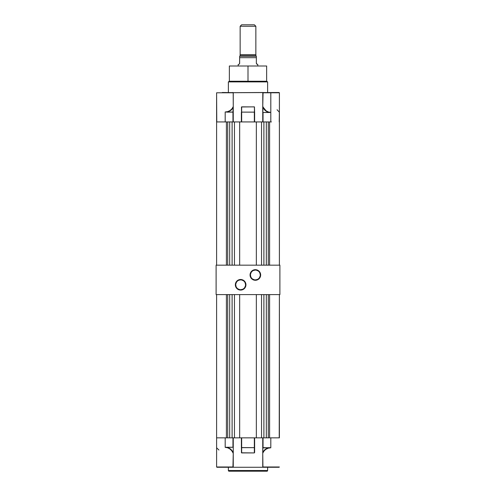 <?xml version="1.0" encoding="UTF-8"?>
<svg xmlns="http://www.w3.org/2000/svg" width="496" height="496" viewBox="0 0 496 496"><rect width="100%" height="100%" fill="white"/><g stroke="black" fill="none" stroke-linecap="round" stroke-linejoin="round"><path stroke-width="0.74" d="M248 81.251L266.643 81.251L229.357 81.251L228.377 81.902L267.623 81.902L266.643 81.251L267.623 81.902L228.377 81.902L228.377 92.498L228.377 81.902L229.357 81.251L248 81.251L248 66.005L248 81.251M266.643 66.005L229.357 66.005L266.643 66.005L266.643 81.251M267.623 92.498L267.623 81.902L267.623 92.498M216.771 121.929L216.603 92.789L216.603 112.511M279.012 92.498L262.806 92.616L262.744 106.721L266.129 110.85L268.367 111.997L270.81 112.394L270.81 92.789L262.744 92.789L270.81 92.789L270.81 112.394L268.534 112.276L266.47 111.377L263.922 109.083L262.744 107.055L262.744 121.929L262.923 106.721M232.959 112.121L232.959 121.929L225.19 121.929L225.19 111.991C229.059 111.805 231.744 109.988 233.256 106.547L233.17 112.04L226.474 112.121L230.51 110.558L233.256 107.39C231.849 110.031 229.592 111.606 226.474 112.121L232.959 112.121L232.959 121.929L225.19 121.929L225.19 111.991L227.769 111.606L230.113 110.496L231.998 108.754L233.256 106.547L232.959 112.121M233.256 121.929L233.256 107.39L233.256 121.929M241.378 112.245L241.378 121.929L241.378 112.245M241.67 121.929L241.465 106.975L254.33 106.857L254.622 112.245L254.442 106.888L254.33 121.929L241.67 121.929L241.67 112.121L254.33 112.121L254.33 121.929L241.67 121.929M254.535 112.158L241.67 112.121L241.67 106.857L254.442 106.888L254.535 112.158M254.622 121.929L254.622 112.245L254.622 121.929M262.744 106.721L262.961 106.721C264.566 110.329 267.183 112.22 270.81 112.394L263.041 112.511L263.041 121.929L262.93 112.487L269.626 112.511C266.47 111.947 264.176 110.131 262.744 107.055L263.06 92.498L216.603 92.789L233.256 92.789L233.256 106.547L233.194 92.616L222.245 92.498M279.397 92.789L270.81 92.789L279.397 92.789L279.397 265.168L279.397 112.245L277.066 109.74M263.041 121.929L270.81 121.929L270.81 112.394L270.81 121.929L263.041 121.929M233.256 107.111L233.256 106.547L233.256 107.111M279.229 121.929L279.347 112.015M216.603 112.394L216.603 265.168M279.099 92.498L216.603 92.789M232.643 92.498L233.101 92.498M262.923 92.498L263.457 92.498M262.744 118.494L262.744 107.055L262.744 118.494M270.81 121.929L271.399 121.929M263.897 121.929L232.103 121.929L234.459 121.929L234.459 265.168L234.459 121.929L256.339 121.929L256.339 265.168L256.339 121.929L263.897 121.929L263.897 265.168L263.897 121.929M225.407 121.929L216.616 121.929M261.541 265.168L261.541 121.929L261.541 265.168M239.661 265.168L239.661 121.929L239.661 265.168M232.103 265.168L232.103 121.929L232.103 265.168M225.19 121.929L216.603 121.929M226.405 265.168L226.405 121.929L226.405 265.168M229.679 121.929L229.679 265.168L229.679 121.929M227.714 121.929L227.714 265.168L227.714 121.929M268.286 265.168L268.286 121.929L268.286 265.168M269.595 121.929L269.595 265.168L269.595 121.929M266.321 265.168L266.321 121.929L266.321 265.168M270.81 437.844L270.81 447.783L268.231 448.167L265.887 449.277L264.002 451.019L262.744 453.22L263.041 437.844L270.81 437.844L270.81 447.783L263.041 447.652L263.041 437.844L279.397 437.844L279.397 294.599L279.397 437.844L271.399 437.844M263.897 437.844L232.103 437.844L232.103 294.599L232.103 437.844L234.459 437.844L234.459 294.599L234.459 437.844L239.661 437.844L239.661 294.599L239.661 437.844L256.339 437.844L256.339 294.599L256.339 437.844L261.541 437.844L261.541 294.599L261.541 437.844L263.897 437.844L263.897 294.599L263.897 437.844M225.407 437.844L216.616 437.844M216.603 294.599L216.603 437.844L216.603 294.599L216.603 437.844L232.959 437.844L225.19 437.844L225.19 447.38L225.19 437.844M226.405 437.844L226.405 294.599L226.405 437.844M229.679 294.599L229.679 437.844L229.679 294.599M227.714 294.599L227.714 437.844L227.714 294.599M268.286 437.844L268.286 294.599L268.286 437.844M269.595 294.599L269.595 437.844L269.595 294.599M266.321 437.844L266.321 294.599L266.321 437.844M279.397 437.844L279.397 294.599L279.229 437.844M262.942 467.257L262.744 453.22L262.744 466.984L279.099 467.275L216.901 467.275L233.194 467.158L216.603 466.984L233.256 466.984L233.256 453.053L232.94 467.275L279.068 467.275M229.065 471.2L266.935 471.2A0.688 0.688 0 0 0 267.623 470.512L228.377 470.512A0.688 0.688 0 0 0 229.065 471.2L266.935 471.2A0.688 0.688 0 0 0 267.623 470.512L267.623 467.275L267.623 470.512L228.377 470.512L228.377 467.275L228.377 470.512A0.688 0.688 0 0 0 229.065 471.2L229.158 471.2M241.67 437.844L254.33 437.844L254.33 447.652L241.67 447.652L241.67 437.844L254.33 437.844L254.33 452.916L241.465 452.798L241.378 437.844L241.397 447.572L254.33 447.652L254.33 452.916L241.67 452.916L241.67 437.844M233.139 453.053L231.725 450.728L229.871 448.923L227.633 447.77L225.19 447.38L232.959 447.262L232.959 437.844L232.959 447.262L226.374 447.262L230.466 449.041L233.256 452.718L233.256 437.844L233.256 452.718C231.824 449.649 229.53 447.826 226.374 447.262L225.19 447.38C228.805 447.566 231.421 449.457 233.039 453.053L233.256 453.053M216.603 437.844L216.603 466.984M263.357 467.275L262.899 467.275M233.077 467.275L232.543 467.275M254.622 452.513L254.622 437.844L254.622 452.513M262.744 447.925L262.744 437.844L262.744 447.925L269.526 447.652L265.49 449.215L262.744 452.383L262.744 447.925M241.378 447.528L241.67 452.916L241.378 447.528M216.783 447.956L218.934 450.027M270.81 447.783C266.953 447.981 264.269 449.798 262.744 453.22L262.744 452.383C264.157 449.748 266.414 448.173 269.526 447.652L270.791 447.776M279.397 466.984L262.744 466.984M240.151 54.628L240.151 26.269L241.62 24.8L254.38 24.8L255.849 26.269L255.849 54.628L255.849 26.269L254.38 24.8L241.62 24.8L240.151 26.269L255.849 26.269L240.151 26.269L240.151 54.628M240.101 55.757L240.101 54.628L255.899 54.628L255.899 55.757A0.44 0.44 0 0 0 256.339 56.197L239.661 56.197A0.44 0.44 0 0 0 240.101 55.757L255.899 55.757L255.899 54.628L240.101 54.628L240.101 55.757A0.44 0.44 0 0 1 239.661 56.197L256.339 56.197A0.44 0.44 0 0 1 255.899 55.757L240.101 55.757M239.568 63.575L239.649 57.666L239.649 63.24L239.14 64.182L239.568 63.575M238.861 64.375L238.433 64.517L238.861 64.375M238.297 64.53L238.619 64.468L238.192 64.536L238.192 66.005L238.192 64.536M257.808 64.536L257.808 66.005L257.808 64.536L257.381 64.468L257.808 64.536M256.432 63.575L257.381 64.468L256.351 63.24L256.351 57.666L239.649 57.666L256.351 57.666L256.339 56.197L239.661 56.197L239.649 57.666M256.351 57.666L256.351 63.24M256.339 56.197L256.339 57.077M239.661 57.077L239.661 56.197M256.86 64.182L257.567 64.517M239.438 63.835L239.14 64.182M255.359 270.072L255.359 269.681A5.301 5.301 0 0 1 260.654 274.982A5.301 5.301 0 0 1 255.359 280.277L258.304 279.384L260.251 277.01L260.555 273.947L259.104 271.231L256.395 269.787L253.332 270.084L250.951 272.037L250.058 274.982L250.461 277.01L251.615 278.727L253.332 279.874L255.359 280.277L255.359 279.887A4.904 4.904 0 0 0 260.264 274.982A4.904 4.904 0 0 0 255.359 270.072A4.904 4.904 0 0 0 250.455 274.982A4.904 4.904 0 0 0 255.359 279.887L255.359 280.277A5.301 5.301 0 0 1 250.058 274.982A5.301 5.301 0 0 1 255.359 269.681L255.359 270.072A4.904 4.904 0 0 1 260.264 274.982A4.904 4.904 0 0 1 255.359 279.887A4.904 4.904 0 0 1 250.455 274.982A4.904 4.904 0 0 1 255.359 270.072L253.481 270.45M240.641 279.887L240.641 279.496A5.301 5.301 0 0 1 245.942 284.791A5.301 5.301 0 0 1 240.641 290.092L242.668 289.689L244.385 288.536L245.539 286.818L245.942 284.791L245.049 281.846L242.668 279.899L239.605 279.595L236.896 281.046L235.445 283.755L235.749 286.818L237.696 289.199L239.605 289.986L240.641 290.092L240.641 289.695A4.904 4.904 0 0 0 245.545 284.791A4.904 4.904 0 0 0 240.641 279.887A4.904 4.904 0 0 0 235.736 284.791A4.904 4.904 0 0 0 240.641 289.695L240.641 290.092A5.301 5.301 0 0 1 235.346 284.791A5.301 5.301 0 0 1 240.641 279.496L240.641 279.887A4.904 4.904 0 0 1 245.545 284.791A4.904 4.904 0 0 1 240.641 289.695A4.904 4.904 0 0 1 235.736 284.791A4.904 4.904 0 0 1 240.641 279.887L238.762 280.259M216.113 294.599L279.887 294.599L279.887 265.168L279.887 294.599L216.113 294.599L216.113 265.168L279.887 265.168L216.113 265.168L216.113 294.599M240.641 289.695L242.519 289.323M243.369 288.87L244.113 288.263M244.72 287.519L245.452 285.746M245.545 284.791L245.173 282.912M244.72 282.063L244.113 281.325M243.369 280.711L241.602 279.98M237.919 280.711L237.175 281.325M236.561 282.063L235.829 283.836M235.736 284.791L236.108 286.669M236.561 287.519L237.175 288.263M237.919 288.87L239.686 289.602M255.359 279.887L257.238 279.515M258.081 279.062L258.825 278.448M259.439 277.704L260.171 275.937M260.264 274.982L259.892 273.104M259.439 272.254L258.825 271.51M258.081 270.903L256.314 270.171M252.631 270.903L251.887 271.51M251.28 272.254L250.548 274.021M250.455 274.982L250.827 276.855M251.28 277.704L251.887 278.448M252.631 279.062L254.398 279.794M229.357 81.251L229.357 66.005"/></g></svg>
